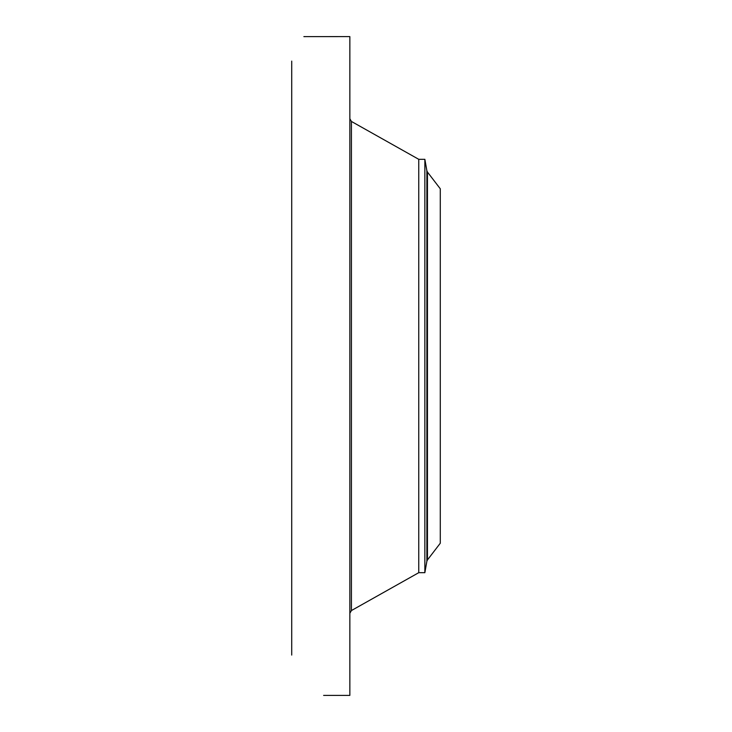 <?xml version="1.0" encoding="UTF-8"?>
<svg xmlns="http://www.w3.org/2000/svg" width="732" height="732" viewBox="0 0 732 732"><rect width="100%" height="100%" fill="white"/><g stroke="black" fill="none" stroke-linecap="round" stroke-linejoin="round"><path stroke-width="1.1" d="M323.617 695.4L349.85 695.4L349.85 36.6L303.872 36.627M291.72 655.076L291.72 61.104M305.345 36.637L303.899 36.6M440.28 543.226L440.28 188.774L427.461 172.075L427.461 559.925L440.28 543.226M427.461 172.075L426.875 170.748L426.875 561.252L424.862 572.68L418.759 572.68L418.759 159.32L351.433 121.457L349.85 118.749M424.862 572.68L424.862 159.32L418.759 159.32M418.759 572.68L351.433 610.543L351.433 121.457M351.433 610.543L349.85 613.251M426.875 561.252L427.461 559.925M426.875 170.748L424.862 159.32"/></g></svg>

